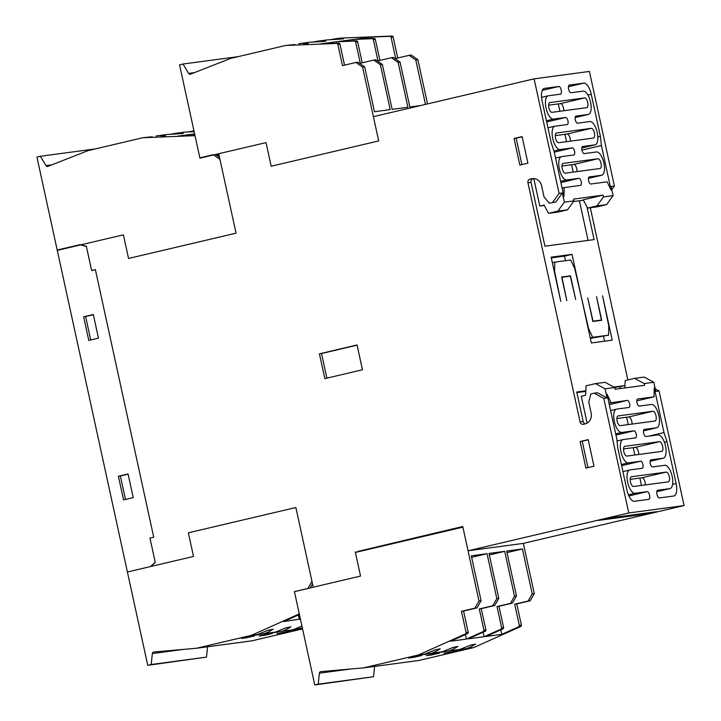 <?xml version="1.0" encoding="UTF-8"?>
<svg xmlns="http://www.w3.org/2000/svg" width="721" height="721" viewBox="0 0 721 721"><rect width="100%" height="100%" fill="white"/><g stroke="black" fill="none" stroke-linecap="round" stroke-linejoin="round"><path stroke-width="1.08" d="M357.796 551.88L462.801 526.745M357.706 551.466L462.747 526.501L468.046 550.781L523.356 543.382L534.297 593.581L530.214 600.755L516.777 603.919L521.4 625.134A1.208 1.1 82.4 0 1 520.76 626.504L473.733 647.575L418.91 660.472L363.6 667.871L320.845 671.63A1.812 1.658 -97.6 0 0 319.367 673.189L318.222 684.139L314.771 684.95L294.429 591.626L360.536 576.07L313.238 587.2L295.862 507.521L311.968 581.351L307.876 588.525L294.438 591.689L299.062 612.904A1.208 1.1 82.4 0 1 298.431 614.274L251.404 635.345L196.581 648.242L153.816 652A1.812 1.658 -97.6 0 0 152.347 653.559L151.194 664.51L147.742 665.321L127.401 571.996L193.516 556.441L150.779 566.499L155.276 562.488L149.95 538.064L155.24 562.281L150.419 566.58L127.41 571.996L57.211 250.034L80.346 244.599L86.358 246.285L91.657 270.555L95.388 269.681L153.717 537.181L149.95 538.064L153.717 537.181L95.379 269.618L91.63 270.501L86.394 246.492L80.671 244.888L123.39 234.839L128.545 258.46L123.39 234.839L57.274 250.394L36.933 157.07L40.376 156.259L45.964 165.632A1.812 1.658 82.4 0 0 47.937 166.38L88.079 150.626L142.902 137.729L194.084 135.692A1.208 1.1 -97.6 0 1 195.22 136.648L199.852 157.863L213.29 154.7L219.95 159.341L236.046 233.171L128.545 258.46L236.046 233.171L218.724 153.726L266.031 142.605L271.177 166.227L266.031 142.605L199.915 158.16L179.565 64.836L183.017 64.025L188.596 73.389A1.812 1.658 82.4 0 0 190.569 74.137L230.711 58.392L285.543 45.486L336.716 43.449A1.208 1.1 -97.6 0 1 337.861 44.405L342.484 65.62L355.922 62.466L362.582 67.107L378.687 140.937L271.177 166.227L378.687 140.937L373.388 116.658L534.108 78.841L589.418 71.442L614.4 186.027L611.102 186.469L613.102 195.625L606.586 204.611L597.222 206.81L587.624 208.099L596.979 205.891L606.586 204.611M355.246 551.799L360.536 576.07L355.39 552.448L462.891 527.15L478.987 600.981L474.905 608.154L461.467 611.318L466.09 632.533A1.208 1.1 82.4 0 1 465.46 633.903L418.432 654.974L363.6 667.871M587.624 208.099L583.226 199.816L603.107 195.139L603.495 196.905L596.979 205.891M555.864 201.97L549.312 203.178L555.864 201.97L562.389 192.985L564.381 202.141L557.865 211.127L548.501 213.335L558.126 212.046L567.481 209.838L573.997 200.853L573.619 199.086L603.107 195.139M624.81 387.97L625.224 380.562L634.588 378.363L644.195 383.554L644.583 385.32L615.085 389.268L614.698 387.501L605.09 382.31L595.465 383.599L605.072 388.79L607.073 397.938L603.774 398.38L628.766 512.964L684.067 505.565L523.356 543.382M566.814 300.648L561.659 277.017L570.509 275.837L575.664 299.458L570.329 276.161L561.974 277.279L566.814 300.648M567.517 276.54L570.509 275.837M551.295 257.893L564.507 256.126L565.498 260.696M564.507 256.126L572.023 254.36L581.649 298.503L574.745 268.582L570.69 260.002L554.791 262.138L554.593 271.276L560.794 301.45L551.132 257.154L572.023 254.36M552.34 262.705L554.791 262.138M598.403 320.728L601.395 320.025L596.555 296.664L601.711 320.286L592.86 321.476L587.705 297.845L593.041 321.142L601.395 320.025M590.346 338.374L608.578 335.175L608.776 326.027L602.576 295.862L612.237 340.159L591.346 342.953L581.685 298.656L588.624 328.731L592.68 337.302L608.578 335.175M603.504 336.374L604.549 341.186M590.238 337.879L592.68 337.302M586.759 107.663L551.98 112.323A4.993 2.037 -103.2 0 1 548.906 107.817A4.993 2.037 -103.2 0 1 549.772 102.589A4.993 2.037 -103.2 0 1 549.853 102.571L584.632 97.921A4.993 2.037 -103.2 0 1 587.723 102.517A4.993 2.037 -103.2 0 1 586.84 107.645A4.993 2.037 -103.2 0 1 586.759 107.663M548.627 105.194L560.442 103.608A4.993 2.037 -103.2 0 1 563.534 108.213A4.993 2.037 -103.2 0 1 563.795 110.737M555.296 135.602L567.121 134.025A4.993 2.037 -103.2 0 1 570.212 138.621A4.993 2.037 -103.2 0 1 570.464 141.154M556.522 132.988L591.31 128.329A4.993 2.037 -103.2 0 1 594.392 132.934A4.993 2.037 -103.2 0 1 593.509 138.062A4.993 2.037 -103.2 0 1 593.428 138.081L558.649 142.731A4.993 2.037 -103.2 0 1 555.576 138.225A4.993 2.037 -103.2 0 1 556.441 132.997A4.993 2.037 -103.2 0 1 556.522 132.988L556.369 133.024M561.929 166.019L573.754 164.442A4.993 2.037 -103.2 0 1 576.836 169.038A4.993 2.037 -103.2 0 1 577.097 171.571M563.155 163.406L597.934 158.746A4.993 2.037 -103.2 0 1 601.026 163.352A4.993 2.037 -103.2 0 1 600.142 168.48A4.993 2.037 -103.2 0 1 600.061 168.498L565.282 173.148A4.993 2.037 -103.2 0 1 562.209 168.642A4.993 2.037 -103.2 0 1 563.074 163.415A4.993 2.037 -103.2 0 1 563.155 163.406L562.993 163.442M542.084 100.877A12.095 4.939 -103.2 0 1 544.229 88.44A12.095 4.939 -103.2 0 1 544.427 88.404L558.802 86.484A3.929 1.604 -103.2 0 1 561.235 90.107A3.929 1.604 -103.2 0 1 560.541 94.145A3.929 1.604 -103.2 0 1 560.478 94.163L548.375 95.785A11.951 4.876 76.8 0 0 548.176 95.812A11.951 4.876 76.8 0 0 546.112 108.33A11.951 4.876 76.8 0 0 553.458 119.109L565.688 117.478A3.632 1.478 -103.2 0 1 567.932 120.822A3.632 1.478 -103.2 0 1 567.292 124.553A3.632 1.478 -103.2 0 1 567.229 124.562L555.044 126.193A11.951 4.876 76.8 0 0 554.846 126.229A11.951 4.876 76.8 0 0 552.782 138.738A11.951 4.876 76.8 0 0 560.127 149.526L572.321 147.895A3.632 1.478 -103.2 0 1 574.565 151.239A3.632 1.478 -103.2 0 1 573.925 154.97A3.632 1.478 -103.2 0 1 573.862 154.979L561.677 156.61A11.951 4.876 76.8 0 0 561.479 156.646A11.951 4.876 76.8 0 0 559.415 169.165A11.951 4.876 76.8 0 0 566.76 179.944L578.954 178.312A3.632 1.478 -103.2 0 1 581.198 181.656A3.632 1.478 -103.2 0 1 580.558 185.387A3.632 1.478 -103.2 0 1 580.495 185.396L564.146 187.586L563.957 196.563L554.206 151.834L551.223 142.812L542.084 100.877M562.101 188.064L564.146 187.586M597.817 136.837L600.386 136.233L601.404 145.525L611.156 190.245L607.163 181.827L590.832 184.017A3.632 1.478 -103.2 0 1 588.606 180.737A3.632 1.478 -103.2 0 1 589.228 176.933A3.632 1.478 -103.2 0 1 589.291 176.924L601.548 175.284A11.951 4.876 76.8 0 0 601.738 175.248A11.951 4.876 76.8 0 0 603.856 162.973A11.951 4.876 76.8 0 0 596.456 151.96L584.208 153.6A3.632 1.478 -103.2 0 1 581.973 150.319A3.632 1.478 -103.2 0 1 582.604 146.516A3.632 1.478 -103.2 0 1 582.658 146.507L594.915 144.867A11.951 4.876 76.8 0 0 595.104 144.831A11.951 4.876 76.8 0 0 597.222 132.556A11.951 4.876 76.8 0 0 589.823 121.543L577.557 123.183A3.632 1.478 -103.2 0 1 575.322 119.902A3.632 1.478 -103.2 0 1 575.953 116.108A3.632 1.478 -103.2 0 1 576.007 116.09L588.237 114.459A11.951 4.876 76.8 0 0 588.435 114.423A11.951 4.876 76.8 0 0 590.553 102.139A11.951 4.876 76.8 0 0 583.154 91.125L571.05 92.748A3.929 1.604 -103.2 0 1 568.626 89.197A3.929 1.604 -103.2 0 1 569.311 85.078A3.929 1.604 -103.2 0 1 569.374 85.069L583.749 83.14A12.095 4.939 -103.2 0 1 591.247 94.298L600.386 136.233M581.928 150.103L601.404 145.525M655.038 421.001L620.258 425.66A4.993 2.037 -103.2 0 1 617.185 421.154A4.993 2.037 -103.2 0 1 618.05 415.927A4.993 2.037 -103.2 0 1 618.131 415.918L652.911 411.258A4.993 2.037 -103.2 0 1 656.002 415.864A4.993 2.037 -103.2 0 1 655.119 420.992A4.993 2.037 -103.2 0 1 655.038 421.001M632.074 424.074A4.993 2.037 76.8 0 0 631.812 421.551A4.993 2.037 76.8 0 0 628.721 416.954L616.906 418.531M638.707 454.5A4.993 2.037 76.8 0 0 638.445 451.968A4.993 2.037 76.8 0 0 635.354 447.371L623.539 448.949M624.765 446.335L659.544 441.676A4.993 2.037 -103.2 0 1 662.635 446.281A4.993 2.037 -103.2 0 1 661.752 451.409A4.993 2.037 -103.2 0 1 661.671 451.427L626.891 456.078A4.993 2.037 -103.2 0 1 623.818 451.571A4.993 2.037 -103.2 0 1 624.683 446.344A4.993 2.037 -103.2 0 1 624.765 446.335L624.602 446.371M668.34 481.835L633.561 486.486A4.993 2.037 -103.2 0 1 630.487 481.988A4.993 2.037 -103.2 0 1 631.353 476.761A4.993 2.037 -103.2 0 1 631.434 476.743L666.213 472.093A4.993 2.037 -103.2 0 1 669.304 476.689A4.993 2.037 -103.2 0 1 668.421 481.817A4.993 2.037 -103.2 0 1 668.34 481.835M645.376 484.909A4.993 2.037 76.8 0 0 645.115 482.385A4.993 2.037 76.8 0 0 642.032 477.78L630.208 479.366M608.984 403.057L627.36 400.398A3.632 1.478 -103.2 0 1 629.604 403.742A3.632 1.478 -103.2 0 1 628.964 407.473A3.632 1.478 -103.2 0 1 628.901 407.482L616.653 409.122A11.951 4.876 76.8 0 0 616.455 409.158A11.951 4.876 76.8 0 0 614.391 421.668A11.951 4.876 76.8 0 0 621.736 432.456L633.993 430.816A3.632 1.478 -103.2 0 1 636.237 434.159A3.632 1.478 -103.2 0 1 635.598 437.89A3.632 1.478 -103.2 0 1 635.534 437.899L623.286 439.54A11.951 4.876 76.8 0 0 623.088 439.576A11.951 4.876 76.8 0 0 621.024 452.085A11.951 4.876 76.8 0 0 628.37 462.873L640.636 461.224A3.632 1.478 -103.2 0 1 642.889 464.576A3.632 1.478 -103.2 0 1 642.24 468.308A3.632 1.478 -103.2 0 1 642.186 468.317L629.956 469.948A11.951 4.876 76.8 0 0 629.757 469.984A11.951 4.876 76.8 0 0 627.694 482.502A11.951 4.876 76.8 0 0 635.039 493.281L647.143 491.659A3.929 1.604 -103.2 0 1 649.585 495.291A3.929 1.604 -103.2 0 1 648.882 499.329A3.929 1.604 -103.2 0 1 648.819 499.338L634.444 501.266A12.095 4.939 -103.2 0 1 626.946 490.109L617.807 448.174L616.788 438.891L607.037 394.162L611.029 402.579M649.008 436.097L663.987 432.573L666.97 441.594L676.109 483.53A12.095 4.939 -103.2 0 1 673.964 495.967A12.095 4.939 -103.2 0 1 673.774 496.003L659.391 497.923A3.929 1.604 -103.2 0 1 656.975 494.381A3.929 1.604 -103.2 0 1 657.651 490.262A3.929 1.604 -103.2 0 1 657.714 490.244L669.827 488.631A11.951 4.876 76.8 0 0 670.016 488.595A11.951 4.876 76.8 0 0 672.134 476.311A11.951 4.876 76.8 0 0 664.735 465.297L652.505 466.938A3.632 1.478 -103.2 0 1 650.279 463.657A3.632 1.478 -103.2 0 1 650.901 459.854A3.632 1.478 -103.2 0 1 650.964 459.845L663.149 458.214A11.951 4.876 76.8 0 0 663.347 458.177A11.951 4.876 76.8 0 0 665.465 445.902A11.951 4.876 76.8 0 0 658.066 434.889L645.872 436.52A3.632 1.478 -103.2 0 1 643.646 433.24A3.632 1.478 -103.2 0 1 644.268 429.437A3.632 1.478 -103.2 0 1 644.331 429.428L656.516 427.796A11.951 4.876 76.8 0 0 656.714 427.76A11.951 4.876 76.8 0 0 658.832 415.485A11.951 4.876 76.8 0 0 651.433 404.463L639.239 406.094A3.632 1.478 -103.2 0 1 637.013 402.823A3.632 1.478 -103.2 0 1 637.634 399.019A3.632 1.478 -103.2 0 1 637.697 399.01L654.046 396.82L654.235 387.844L663.987 432.573M636.805 400.876L654.046 396.82M664.392 442.198L666.97 441.594M548.501 213.335L544.112 205.052L539.804 206.062L533.819 178.601L533.071 178.754A3.028 2.758 -97.6 0 0 531.026 182.341L544.941 246.176L594.104 239.597L586.966 206.873M588.066 240.408L579.423 200.762M573.168 172.094L571.564 164.73M566.535 141.676L564.931 134.313M559.911 111.259L558.297 103.896M624.945 385.555L613.85 387.042M585.822 390.791L576.737 392.008L583.181 421.551L580.099 421.956A3.028 2.758 -97.6 0 0 583.433 424.281L585.046 423.903A9.076 8.273 -97.6 0 0 591.175 413.142L588.733 401.921L590.905 393.963L594.167 393.188L603.774 398.38M624.936 385.654L614.698 387.528M585.794 391.395L576.863 392.594M619.988 386.816L620.366 388.565M626.621 417.234L628.225 424.597M633.254 447.651L634.859 455.014M639.888 478.068L641.492 485.431M647.485 512.919L647.674 513.821L598.52 520.4L607.659 518.246L656.813 511.667L647.674 513.821M585.263 423.849A3.028 2.758 82.4 0 1 583.181 421.551M607.073 397.938L597.466 392.747L594.167 393.188M549.312 203.178L544.04 196.968L541.597 185.748A9.076 8.273 -97.6 0 0 532.332 178.655A9.076 8.273 -97.6 0 0 531.602 178.79L529.989 179.169A3.028 2.758 -97.6 0 0 527.943 182.746L580.099 421.956M534.108 78.841L559.09 193.426L552.574 202.412M559.09 193.426L562.389 192.985M521.905 164.613L516.146 138.234L522.166 136.819M519.859 165.091L514.064 138.513L522.121 136.62L527.916 163.198L519.859 165.091M516.146 138.234L514.064 138.513M587.966 467.614L582.217 441.234L588.228 439.819M585.921 468.091L580.126 441.513L588.192 439.621L593.987 466.199L585.921 468.091M582.217 441.234L580.126 441.513M326.883 378.146L321.521 353.542L357.102 345.17M324.838 378.633L319.43 353.822L357.057 344.971L362.465 369.783L324.838 378.633M321.521 353.542L319.43 353.822M644.195 383.554L653.794 382.265L655.795 391.422L659.084 390.98L655.245 388.907M611.796 189.623L614.4 186.027M188.361 532.819L295.862 507.521L188.361 532.819L193.516 556.441L188.361 532.819M590.31 207.738L627.856 379.94M659.084 390.98L684.067 505.565M583.442 200.222L573.492 201.556M544.328 205.458L539.804 206.062M587.119 423.074L581.27 396.253L585.578 395.234L586.11 385.798L595.465 383.599M653.794 382.265L644.186 377.074L634.588 378.363M605.072 388.79L614.698 387.501M603.495 196.905L613.102 195.625M557.865 211.127L567.481 209.838M564.381 202.141L573.997 200.853M628.766 512.964L468.046 550.781M300.396 618.997L283.614 621.574L299.413 614.499M298.368 614.968L299.35 619.465M310.156 587.93L312.499 583.812M302.333 627.901L291.536 630.352L301.937 626.062M286.165 629.613L282.326 631.208L274.061 632.678L285.633 627.946L290.923 626.81L286.165 629.613M268.455 631.984L264.616 633.579L256.352 635.048L267.924 630.316L273.214 629.181L268.455 631.984M246.636 637.211L246.744 637.715L241.589 638.4L254.81 635.814L246.744 637.715M267.347 634.138L272.511 633.444L264.445 635.345L259.281 636.03L267.347 634.138M264.337 634.85L264.445 635.345M276.981 633.669L290.202 631.082L276.981 633.669M282.037 632.479L282.145 632.975M302.559 628.919L251.881 640.843L196.581 648.242M207.585 646.773L206.503 657.11L147.742 665.321M151.194 664.51L206.503 657.11M300.017 628.838L302.469 628.514M282.326 631.208L293.501 629.712M264.616 633.579L275.918 632.065M251.404 635.345L258.208 634.435M504.727 551.331L514.515 596.231L510.432 603.405L496.994 606.559L501.618 627.784A1.208 1.1 82.4 0 1 500.987 629.154L484.07 636.724L468.344 638.833L485.251 631.263A1.208 1.1 -97.6 0 0 485.891 629.884L481.258 608.668L494.696 605.505L498.788 598.34L489 553.44L504.727 551.331L489.325 554.954M500.789 629.857L501.771 634.363L486.044 636.463L502.952 628.892A1.208 1.1 -97.6 0 0 503.582 627.522L498.959 606.298L512.397 603.135L516.488 595.97L506.692 551.069L522.428 548.96L507.025 552.592M487.026 553.701L496.823 598.601L492.731 605.766L479.294 608.93L483.917 630.145A1.208 1.1 82.4 0 1 483.286 631.524L466.379 639.094L450.643 641.203L467.55 633.624A1.208 1.1 -97.6 0 0 468.19 632.254L463.567 611.038L477.005 607.875L481.087 600.701L471.3 555.81L487.026 553.701L471.633 557.324M483.088 632.227L484.07 636.724M522.428 548.96L532.215 593.861L528.133 601.035L514.695 604.198L519.318 625.413A1.208 1.1 82.4 0 1 518.678 626.783L501.771 634.363M465.396 634.597L466.379 639.094M470.768 646.917L467.046 648.467L458.556 649.981L470.227 645.241L475.554 644.096L470.768 646.917M453.194 649.242L449.354 650.838L441.081 652.307L452.662 647.575L457.943 646.44L453.194 649.242M435.484 651.613L431.645 653.208L423.38 654.677L434.952 649.945L440.243 648.81L435.484 651.613M413.665 656.84L413.773 657.345L408.609 658.03L421.839 655.443L413.773 657.345M434.375 653.767L439.531 653.073L431.473 654.974L426.309 655.668L434.375 653.767M431.365 654.479L431.473 654.974M444.01 653.298L457.231 650.712L444.01 653.298M449.066 652.108L449.174 652.604M374.614 666.402L373.532 676.74L314.771 684.95M318.222 684.139L373.532 676.74M467.046 648.467L473.733 647.575M449.354 650.838L460.53 649.342M431.645 653.208L442.946 651.694M418.432 654.974L425.237 654.064M474.905 608.154L477.005 607.875M478.987 600.981L481.087 600.701M461.467 611.318L463.567 611.038M532.215 593.861L534.297 593.581M528.133 601.035L530.214 600.755M514.695 604.198L516.777 603.919M514.515 596.231L516.488 595.97M496.823 598.601L498.788 598.34M492.731 605.766L494.696 605.505M510.432 603.405L512.397 603.135M479.294 608.93L481.258 608.668M496.994 606.559L498.959 606.298M193.814 135.503L193.489 134.034L194.643 133.989M217.526 154.862L217.661 155.475L219.04 155.15M194.967 135.458L177.763 136.143L193.489 134.034M219.508 157.304L215.471 154.492M152.257 136.765L142.902 137.729M169.877 134.394L173.698 133.61L182.458 133.556L167.29 134.466L156.115 135.963M194.147 131.7L185 132.096L173.698 133.61M187.586 132.024L194.012 131.105M95.46 148.886L40.376 156.259M193.967 130.898L191.407 131.24M177.844 133.403L183.206 133.394M160.125 135.764L165.524 135.755M216.381 155.132L218.905 154.537M354.146 40.899L353.822 39.43L372.225 38.7A1.208 1.1 82.4 0 1 373.37 39.655L377.993 60.87L391.431 57.707L398.1 62.348L407.888 107.249L392.152 109.358L382.364 64.457L375.704 59.816L373.739 60.077L380.4 64.719L390.187 109.619L374.46 111.719L364.664 66.828L358.004 62.186L355.922 62.466M420.631 105.545L409.852 106.987L400.065 62.087L393.405 57.446L391.431 57.707M362.221 62.79L357.634 41.755A1.208 1.1 -97.6 0 0 356.498 40.809L338.095 41.539L353.822 39.43M336.446 43.269L336.13 41.8L354.534 41.07A1.208 1.1 82.4 0 1 355.669 42.025L360.302 63.241L373.739 60.077M344.521 65.142L339.942 44.125A1.208 1.1 -97.6 0 0 338.798 43.17L320.394 43.909L336.13 41.8M379.922 60.42L375.335 39.394A1.208 1.1 -97.6 0 0 374.19 38.438L355.795 39.168L371.522 37.059L389.926 36.329A1.208 1.1 82.4 0 1 391.07 37.285L395.694 58.5L409.131 55.337L415.792 59.987L425.48 104.401M371.847 38.528L371.522 37.059M294.898 44.522L285.543 45.486M312.517 42.16L316.339 41.367L325.09 41.322L309.931 42.224L298.746 43.72M330.227 39.79L334.048 38.997L342.799 38.952L327.64 39.853L316.339 41.367M397.749 58.022L393.161 37.005A1.208 1.1 -97.6 0 0 392.026 36.05L340.853 38.087L334.048 38.997M427.535 103.923L417.892 59.699L411.231 55.057L409.131 55.337M238.092 56.653L183.017 64.025M417.892 59.699L415.792 59.987M364.664 66.828L362.582 67.107M382.364 64.457L380.4 64.719M400.065 62.087L398.1 62.348M338.194 38.799L343.556 38.781M320.485 41.169L325.847 41.151M302.757 43.53L308.164 43.512M90.711 339.952L85.601 316.519L93.351 314.698M83.636 316.78L93.306 314.509L98.462 338.131L88.782 340.411L83.636 316.78L85.601 316.519M125.481 499.428L120.371 475.995L128.122 474.166M133.232 497.607L123.552 499.878L118.406 476.257L128.077 473.976L133.232 497.607M120.371 475.995L118.406 476.257M560.442 103.608L584.632 97.921M567.121 134.025L591.31 128.329M573.754 164.442L597.934 158.746M560.65 181.377L566.76 179.944M560.902 182.557L578.954 178.312M553.926 150.986L560.127 149.526M554.269 152.14L572.321 147.895M546.419 120.767L553.458 119.109M546.68 121.948L565.688 117.478M542.291 90.368L558.802 86.484M587.939 95.073L591.247 94.298M568.436 86.745L583.749 83.14M588.435 114.423L575.151 117.541L588.237 114.459M581.802 147.949L594.915 144.867M588.435 178.375L601.548 175.284M628.721 416.954L652.911 411.258M635.354 447.371L659.544 441.676M642.032 477.78L666.213 472.093M628.415 494.84L635.039 493.281M628.91 495.958L647.143 491.659M621.367 464.513L628.37 462.873M621.628 465.703L640.636 461.224M615.698 433.871L621.736 432.456M615.959 435.051L633.993 430.816M609.326 404.634L627.36 400.398M656.714 427.76L643.474 430.879L656.516 427.796M663.347 458.177L650.108 461.296L663.149 458.214M656.804 491.695L669.827 488.631M672.576 484.359L676.109 483.53M531.026 182.341L527.943 182.746M533.071 178.754L529.989 179.169M533.062 178.592L531.602 178.79M152.347 653.559L183.386 649.405M298.431 614.274L299.341 614.157M319.367 673.189L350.415 669.034M466.09 632.533L468.19 632.254M465.46 633.903L467.55 633.624M519.318 625.413L521.4 625.134M518.678 626.783L520.76 626.504M483.917 630.145L485.891 629.884M501.618 627.784L503.582 627.522M483.286 631.524L485.251 631.263M500.987 629.154L502.952 628.892M51.84 164.848L45.964 165.632M194.985 135.566L194.084 135.692M194.481 72.605L188.596 73.389M393.161 37.005L391.07 37.285M392.026 36.05L389.926 36.329M339.942 44.125L337.861 44.405M338.798 43.17L336.716 43.449M375.335 39.394L373.37 39.655M357.634 41.755L355.669 42.025M374.19 38.438L372.225 38.7M356.498 40.809L354.534 41.07M555.558 158.043L561.479 156.646M547.96 127.851L554.846 126.229M541.543 97.38L548.176 95.812M622.917 471.597L629.757 469.984M617.023 441L623.088 439.576M610.615 410.528L616.455 409.158M656.804 491.704L670.016 488.595M588.435 178.384L601.738 175.248M581.802 147.967L595.104 144.831"/></g></svg>
